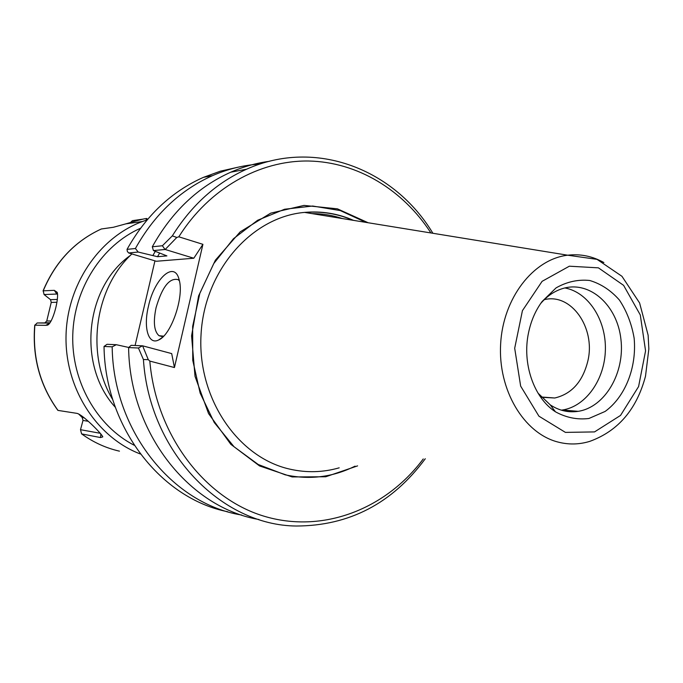 <?xml version="1.0" encoding="UTF-8"?>
<svg xmlns="http://www.w3.org/2000/svg" width="683" height="683" viewBox="0 0 683 683"><rect width="100%" height="100%" fill="white"/><g stroke="black" fill="none" stroke-linecap="round" stroke-linejoin="round"><path stroke-width="1.02" d="M154.947 260.855L135.089 345.487M112.789 399.726C85.537 354.827 94.408 288.533 131.896 253.931M143.421 359.531L148.279 359.659L142.627 345.829L131.162 345.325L128.609 347.57L138.436 348.014L143.421 359.531C149.346 452.078 221.403 525.381 296.2 526.021C349.184 525.884 392.204 503.456 425.278 458.737M128.609 347.57C129.625 433.304 189.481 507.887 259.011 519.524M423.238 458.95C385.75 509.253 322.41 534.183 263.262 515.964C204.26 497.839 156.194 435.003 149.816 361.085L174.43 367.539L171.698 353.598L142.627 345.829M148.279 359.659L149.816 361.085M432.885 233.279C394.535 169.316 315.58 138.086 246.623 169.196C216.528 182.643 191.761 204.874 172.329 235.874L162.4 245.752L152.3 246.785L153.419 250.576L165.175 249.483L176.803 237.462L172.329 235.874M165.175 249.483L193.801 258.234L202.919 244.335L178.809 236.805L176.803 237.462M178.809 236.805C209.263 188.277 259.48 160.343 308.485 161.009C357.585 161.948 403.141 190.045 430.913 232.954M269.358 161.316C256.21 163.066 243.361 166.686 230.794 172.184C197.959 186.886 171.792 211.756 152.3 246.785M162.4 245.752L165.004 249.449M142.457 345.794L138.436 348.014M163.647 336.164L159.028 335.712C154.085 331.392 153.094 322.06 156.057 307.734C162.161 286.911 169.521 277.546 178.126 279.646L179.398 280.807M148.442 306.291C143.199 327.473 148.339 345.496 158.729 339.929C171.237 334.96 184.316 296.729 179.177 279.893C174.703 259.975 154.418 278.271 148.442 306.291M202.919 244.335L174.43 367.539M193.801 258.234L156.313 261.265L128.686 252.966L138.188 252.044L157.534 256.706L166.908 255.894L153.419 250.576M357.585 465.883L325.723 476.768L292.136 476.93L259.549 465.934L230.794 444.291L208.554 413.565L195.014 376.307L191.573 335.857L198.591 295.935L215.358 260.214L240.194 231.853L270.69 213.156L304.055 205.412L337.428 208.836L368.163 222.752M138.188 252.044L135.405 248.51L127.038 249.372C145.974 215.606 171.433 191.599 203.423 177.358L220.387 171.177L237.735 167.275M135.405 248.51C154.529 214.325 180.227 190.036 212.498 175.642C227.968 168.923 243.805 165.055 260.018 164.04M127.038 249.372L127.337 251.455L128.686 252.966M227.789 511.746C161.265 498.786 105.062 427.575 104.029 346.452L112.174 346.819L116.315 344.702L107.052 344.309L104.029 346.452M241.705 515.033C172.765 504.199 113.182 431.033 112.174 346.819M128.737 347.459L116.315 344.702M339.195 467.829C322.948 472.482 306.488 472.918 289.823 469.136C237.846 457.584 197.08 398.018 201.067 334.149C204.584 270.246 251.839 216.895 304.558 212.404C321.582 210.876 337.906 213.531 353.529 220.37M544.266 299.675C571.108 292.768 595.542 327.609 588.003 360.342C582.966 381.404 571.884 393.954 554.767 398.001L541.44 397.275M553.324 410.312L554.383 410.389M561.341 410.159L562.468 410.005C586.048 406.385 604.899 379.304 605.386 349.568C606.086 319.832 588.311 292.213 564.867 287.953M528.565 332.604C531.05 320.754 535.557 310.389 542.097 301.51L556.099 287.867C566.933 281.738 578.134 279.279 589.711 280.482C600.955 283.829 610.85 290.352 619.413 300.042C626.772 311.2 631.681 323.938 634.148 338.239C636.846 367.377 625.321 396.823 605.112 411.448L588.917 418.483C577.348 419.908 566.181 417.68 555.433 411.789C533.858 397.967 521.889 363.365 528.565 332.604M538.033 393.16L550.25 404.874C559.078 410.645 568.393 412.797 578.194 411.328C605.044 407.264 625.03 372.773 620.915 339.203C617.27 305.523 590.197 280.713 563.501 288.303C554.886 290.753 547.254 295.85 540.62 303.576M159.523 253.265L157.534 256.706M155.246 251.378L153.001 255.34M143.242 219.098L132.391 220.669L130.641 222.385M101.332 228.984L113.378 227.277L125.903 223.845C138.598 220.08 145.616 218.304 146.965 218.526L145.838 220.31M54.281 290.335L43.217 290.838L44.071 294.544L56.851 294.04L54.281 290.335L57.218 292.341C59.165 298.702 52.822 323.11 47.528 325.134L45.821 325.339L49.748 323.119M49.765 323.093L37.181 322.965L34.884 325.193L45.821 325.339M100.299 433.295L80.5 429.692L81.601 433.901L100.538 437.564L102.791 436.881C101.921 433.901 82.541 414.402 76.923 413.36L57.893 410.389C39.862 385.425 32.144 356.987 34.748 325.082M147.135 219.892L142.431 221.514C98.907 237.513 66.371 285.562 66.003 337.479C65.517 389.387 97.217 437.615 140.365 453.99M80.5 429.692L83.01 420.429L88.269 421.3M84.231 417.8L82.191 417.475L83.01 420.429M82.191 417.475L78.63 413.983M37.181 322.965L49.936 322.871M51.08 321.001L46.751 320.976L44.924 322.82M46.751 320.976L51.242 302.407L56.928 302.262M57.346 299.453L50.525 299.658L51.242 302.407M50.525 299.658L44.071 294.544M100.538 437.564L100.828 433.918M56.851 294.04L57.543 294.151M140.493 228.267C102.117 245.188 74.097 288.286 72.765 334.892C71.399 381.49 96.892 426.132 134.227 445.248M130.385 255.416C84.965 287.338 77.034 365.576 115.333 407.273M365.875 222.376L340.296 210.577L312.686 206.027L284.572 209.246L257.602 220.285L233.466 238.717L213.745 263.587L199.812 293.434L192.649 326.397L192.76 360.359L200.145 393.092L214.24 422.504L234.056 446.767L258.225 464.5L285.161 474.813C309.493 480.089 332.792 477.204 355.066 466.147M352.863 220.259C337.615 213.694 321.693 211.098 305.113 212.498M565.422 432.39L538.921 416.178L520.651 386.108L514.692 348.245L522.427 310.654L542.106 281.328L569.349 266.199L598.428 267.847L623.613 285.366L640.287 314.948L645.572 350.883L638.588 386.569L620.523 415.435L594.534 431.912L565.422 432.39M557.516 441.927C568.35 444.821 579.116 444.633 589.813 441.355C618.158 431.041 636.727 409.322 645.503 376.188L648.85 348.945L648.133 335.216L639.612 302.987L621.948 276.291L597.027 259.361L567.684 255.203C533.278 259.19 503.021 298.121 500.63 344.053C497.941 389.959 523.733 433.048 557.516 441.927M603.892 262.554C592.451 256.168 580.379 253.717 567.684 255.203L304.558 212.404M101.451 228.925C74.857 241.167 55.443 261.811 43.217 290.838M34.884 325.193C32.306 357.081 40.015 385.494 58.012 410.432M81.806 434.029C93.434 442.379 105.985 448.091 119.465 451.164M246.623 169.196L230.794 172.184M162.4 337.359L158.729 339.929M161.871 336.488L159.028 335.712M212.498 175.642L203.423 177.358M312.029 213.617C322.402 213.625 332.519 215.273 342.371 218.551M541.192 396.994L554.767 398.001M550.25 404.874L555.433 411.789M562.468 410.005L578.194 411.328M125.903 223.845L142.431 221.514M101.434 228.925C74.72 241.219 55.255 261.896 43.038 290.967M47.528 325.125L48.664 324.348M49.979 322.803L45.309 322.76"/></g></svg>
